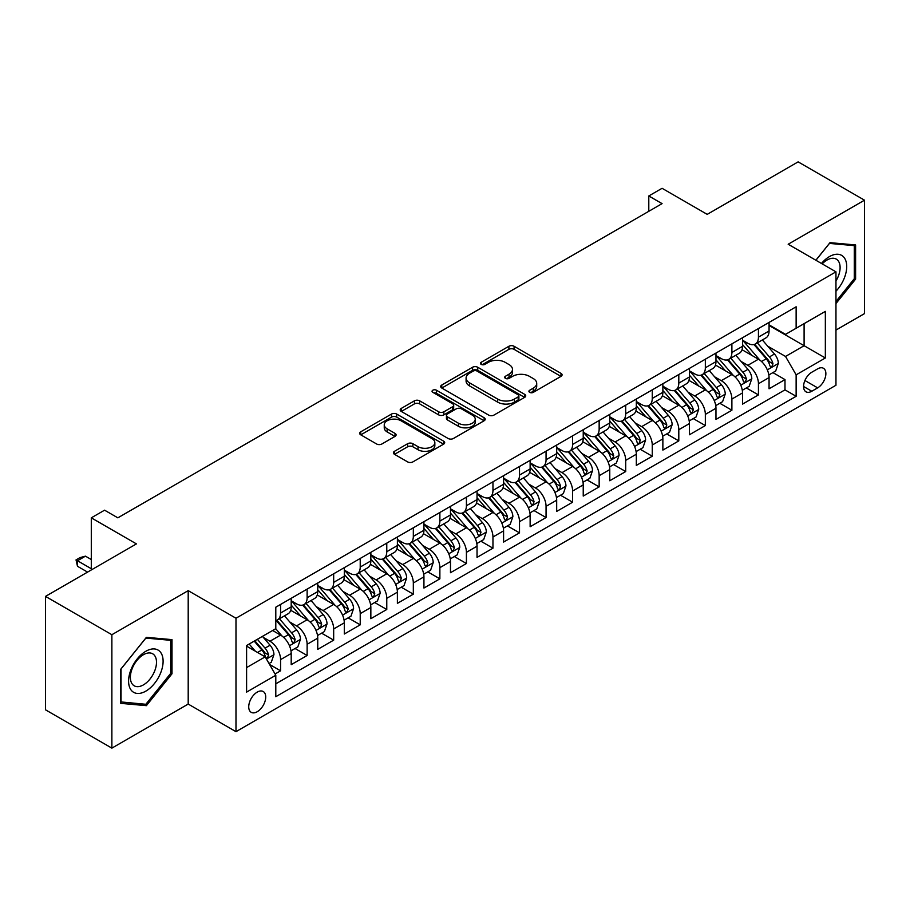 <?xml version="1.0" encoding="UTF-8"?>
<svg xmlns="http://www.w3.org/2000/svg" width="910" height="910" viewBox="0 0 910 910"><rect width="100%" height="100%" fill="white"/><g stroke="black" fill="none" stroke-linecap="round" stroke-linejoin="round"><path stroke-width="1.36" d="M529.677 392.358A2.582 1.49 0 0 0 533.317 392.358L561.004 376.365A3.686 2.127 0 0 0 562.084 374.863A3.686 2.127 0 0 0 561.004 373.362L514.104 346.278A3.686 2.127 0 0 0 508.895 346.278L481.208 362.271A2.582 1.49 0 0 0 480.446 363.317A2.582 1.49 0 0 0 481.208 364.375A2.582 1.49 0 0 0 484.848 364.375L488.431 362.305A11.796 6.814 0 0 1 505.118 362.305L509.02 364.557A11.796 6.814 0 0 1 512.478 369.369A11.796 6.814 0 0 1 509.02 374.192L505.437 376.262A2.582 1.49 0 0 0 504.686 377.309A2.582 1.49 0 0 0 505.437 378.367A2.582 1.49 0 0 0 509.088 378.367L512.671 376.296A11.796 6.814 0 0 1 529.347 376.296L533.26 378.549A11.796 6.814 0 0 1 536.707 383.372A11.796 6.814 0 0 1 533.26 388.183L529.677 390.253A2.582 1.49 0 0 0 528.915 391.3A2.582 1.49 0 0 0 529.677 392.358L529.677 390.253M257.223 711.734A12.012 6.939 120 0 0 265.072 701.144A12.012 6.939 120 0 0 263.229 691.52A12.012 6.939 120 0 0 257.223 692.112A12.012 6.939 120 0 0 249.374 702.702A12.012 6.939 120 0 0 251.217 712.325A12.012 6.939 120 0 0 257.223 711.734M394.496 451.292A3.686 2.127 0 0 0 393.416 452.793A3.686 2.127 0 0 0 394.496 454.306L407.657 461.905A3.686 2.127 0 0 0 412.867 461.905L443.614 444.148A3.686 2.127 0 0 0 444.694 442.647A3.686 2.127 0 0 0 443.614 441.134L396.714 414.061A3.686 2.127 0 0 0 391.493 414.061L360.747 431.806A3.686 2.127 0 0 0 359.666 433.319A3.686 2.127 0 0 0 360.747 434.821L376.649 444A3.686 2.127 0 0 0 381.859 444L395.02 436.402A3.686 2.127 0 0 0 396.1 434.889A3.686 2.127 0 0 0 395.02 433.387L387.137 428.837A9.862 5.688 0 0 1 384.248 424.811A9.862 5.688 0 0 1 390.333 419.555A9.862 5.688 0 0 1 401.071 420.795L431.954 438.62A9.862 5.688 0 0 1 434.843 442.647A9.862 5.688 0 0 1 428.758 447.902A9.862 5.688 0 0 1 418.009 446.662L412.867 443.693A3.686 2.127 0 0 0 407.657 443.693L394.496 451.292L394.496 454.306M835.96 330.08L864.5 313.609L864.5 200.189L798.127 161.866L707.207 214.362L662.07 188.302L648.796 195.969L662.07 203.635L117.845 517.836L104.57 510.18L91.296 517.836L91.296 569.956M111.873 634.714L111.873 748.134L188.199 704.067L188.199 590.647L111.873 634.714L45.5 596.391L136.432 543.896L91.296 517.836M188.199 590.647L235.986 618.231L835.96 271.84L835.96 385.26L235.986 731.663L235.986 618.231M864.5 200.189L788.174 244.244L835.96 271.84M488.693 415.108A3.686 2.127 0 0 0 493.914 415.108L524.66 397.363A3.686 2.127 0 0 0 525.741 395.85A3.686 2.127 0 0 0 524.66 394.349L477.75 367.265A3.686 2.127 0 0 0 472.54 367.265L441.794 385.021A3.686 2.127 0 0 0 440.713 386.522A3.686 2.127 0 0 0 441.794 388.035L488.693 415.108M433.831 392.915A2.582 1.49 0 0 1 436.447 393.279L436.447 390.208L484.131 417.747A3.686 2.127 0 0 1 485.212 419.248A3.686 2.127 0 0 1 484.131 420.75L453.385 438.506A3.686 2.127 0 0 1 448.175 438.506L401.276 411.422L401.276 408.419A3.686 2.127 0 0 0 400.195 409.921A3.686 2.127 0 0 0 401.276 411.422M401.276 408.419L414.425 400.821A3.686 2.127 0 0 1 419.647 400.821L438.665 411.798A3.686 2.127 0 0 0 443.875 411.798L452.611 406.759A3.686 2.127 0 0 0 453.68 405.257A3.686 2.127 0 0 0 452.611 403.756L432.796 392.312A2.582 1.49 0 0 1 432.045 391.266A2.582 1.49 0 0 1 433.638 389.889A2.582 1.49 0 0 1 436.447 390.208M111.873 748.134L45.5 709.811L45.5 596.391M275.07 673.991L280.576 670.807L269.565 664.448M263.297 637.375L269.963 641.231A15.015 8.668 60 0 1 280.576 659.613L291.2 653.494L291.2 664.675L307.125 655.484L295.045 648.511M289.846 622.053L296.512 625.898A15.015 8.668 60 0 1 307.125 644.291L317.749 638.16L317.749 649.353L333.674 640.151L321.594 633.178M316.396 606.72L323.061 610.576A15.015 8.668 60 0 1 333.674 628.969L344.298 622.838L344.298 634.02L360.224 624.829L348.143 617.856M342.945 591.398L349.611 595.242A15.015 8.668 60 0 1 360.224 613.636L370.848 607.505L370.848 618.698L386.773 609.495L374.692 602.522M369.483 576.064L376.149 579.92A15.015 8.668 60 0 1 386.773 598.314L397.386 592.183L397.386 603.364L413.322 594.173L401.242 587.2M396.032 560.742L402.698 564.587A15.015 8.668 60 0 1 413.322 582.98L423.935 576.849L423.935 588.042L439.871 578.84L427.791 571.867M422.581 545.42L429.247 549.265A15.015 8.668 60 0 1 439.871 567.658L450.484 561.527L450.484 572.708L466.421 563.517L454.34 556.545M449.13 530.086L455.796 533.931A15.015 8.668 60 0 1 466.421 552.324L477.033 546.193L477.033 557.386L492.958 548.195L480.889 541.211M475.68 514.764L482.346 518.609A15.015 8.668 60 0 1 492.958 537.002L503.583 530.871L503.583 542.064L519.508 532.862L507.427 525.889M502.229 499.431L508.895 503.275A15.015 8.668 60 0 1 519.508 521.669L530.132 515.538L530.132 526.731L546.057 517.54L533.977 510.567M528.778 484.109L535.444 487.953A15.015 8.668 60 0 1 546.057 506.347L556.681 500.216L556.681 511.409L572.606 502.206L560.526 495.233M555.327 468.775L561.993 472.631A15.015 8.668 60 0 1 572.606 491.025L583.23 484.893L583.23 496.075L599.155 486.884L587.075 479.911M581.865 453.453L588.531 457.298A15.015 8.668 60 0 1 599.155 475.691L609.768 469.56L609.768 480.753L625.705 471.551L613.624 464.578M608.415 438.12L615.08 441.976A15.015 8.668 60 0 1 625.705 460.369L636.317 454.238L636.317 465.42L652.254 456.228L640.174 449.256M634.964 422.797L641.63 426.642A15.015 8.668 60 0 1 652.254 445.036L662.867 438.904L662.867 450.097L678.803 440.895L666.723 433.922M661.513 407.464L668.179 411.32A15.015 8.668 60 0 1 678.803 429.713L689.416 423.582L689.416 434.764L705.341 425.573L693.272 418.6M688.062 392.142L694.728 395.986A15.015 8.668 60 0 1 705.341 414.38L715.965 408.249L715.965 419.442L731.89 410.239L719.81 403.266M714.612 376.82L721.277 380.664A15.015 8.668 60 0 1 731.89 399.058L742.514 392.927L742.514 404.12L758.439 394.917L758.439 383.724A15.015 8.668 -120 0 0 747.827 365.331L741.161 361.486M746.359 387.944L758.439 394.917M291.2 653.494A15.015 8.668 -120 0 0 280.576 635.1L272.613 630.493M317.749 638.16A15.015 8.668 -120 0 0 307.125 619.767L290.711 610.291M344.298 622.838A15.015 8.668 -120 0 0 333.674 604.445L317.26 594.958M370.848 607.505A15.015 8.668 -120 0 0 360.224 589.111L343.809 579.636M397.386 592.183A15.015 8.668 -120 0 0 386.773 573.789L370.359 564.302M423.935 576.849A15.015 8.668 -120 0 0 413.322 558.456L396.897 548.98M450.484 561.527A15.015 8.668 -120 0 0 439.871 543.134L423.446 533.658M477.033 546.193A15.015 8.668 -120 0 0 466.421 527.8L449.995 518.325M503.583 530.871A15.015 8.668 -120 0 0 492.958 512.478L476.544 503.002M530.132 515.538A15.015 8.668 -120 0 0 519.508 497.156L503.093 487.669M556.681 500.216A15.015 8.668 -120 0 0 546.057 481.822L529.643 472.347M583.23 484.893A15.015 8.668 -120 0 0 572.606 466.5L556.192 457.013M609.768 469.56A15.015 8.668 -120 0 0 599.155 451.167L582.741 441.691M636.317 454.238A15.015 8.668 -120 0 0 625.705 435.845L609.279 426.358M662.867 438.904A15.015 8.668 -120 0 0 652.254 420.511L635.828 411.036M689.416 423.582A15.015 8.668 -120 0 0 678.803 405.189L662.378 395.713M715.965 408.249A15.015 8.668 -120 0 0 705.341 389.855L688.927 380.38M742.514 392.927A15.015 8.668 -120 0 0 731.89 374.533L715.476 365.058M817.646 368.857L811.8 372.236A11.637 6.723 120 0 0 804.201 382.484A11.637 6.723 120 0 0 805.987 391.812A11.637 6.723 120 0 0 811.8 391.243L817.646 387.865A11.637 6.723 120 0 0 825.245 377.616A11.637 6.723 120 0 0 823.459 368.288A11.637 6.723 120 0 0 817.646 368.857M246.599 667.587L265.185 656.861L275.798 675.254L275.798 696.707L796.136 396.294L796.136 374.84L785.523 356.447L767.71 346.164M275.798 675.254L246.599 692.112L246.599 645.52L275.798 628.662L275.798 607.197L796.136 306.784L796.136 328.248L825.347 311.379L825.347 357.983L796.136 374.84M291.2 600.759L296.512 603.831A15.015 8.668 60 0 0 304.02 604.57L314.632 598.439A15.015 8.668 -120 0 0 317.749 591.568L317.749 582.98M317.749 585.437L323.061 588.497A15.015 8.668 60 0 0 330.569 589.248L341.182 583.117A15.015 8.668 -120 0 0 344.298 576.235L344.298 567.658M344.298 570.104L349.611 573.175A15.015 8.668 60 0 0 357.118 573.914L367.731 567.783A15.015 8.668 -120 0 0 370.848 560.913L370.848 552.324M370.848 554.782L376.149 557.841A15.015 8.668 60 0 0 383.667 558.592L394.28 552.461A15.015 8.668 -120 0 0 397.386 545.579L397.386 537.002M397.386 539.448L402.698 542.519A15.015 8.668 60 0 0 410.205 543.259L420.829 537.127A15.015 8.668 -120 0 0 423.935 530.257L423.935 521.669M423.935 524.126L429.247 527.186A15.015 8.668 60 0 0 436.754 527.937L447.379 521.805A15.015 8.668 -120 0 0 450.484 514.923L450.484 506.347M450.484 508.804L455.796 511.864A15.015 8.668 60 0 0 463.304 512.603L473.928 506.472A15.015 8.668 -120 0 0 477.033 499.601L477.033 491.013M477.033 493.47L482.346 496.541A15.015 8.668 60 0 0 489.853 497.281L500.477 491.15A15.015 8.668 -120 0 0 503.583 484.279L503.583 475.691M503.583 478.148L508.895 481.208A15.015 8.668 60 0 0 516.402 481.959L527.015 475.828A15.015 8.668 -120 0 0 530.132 468.946L530.132 460.369M530.132 462.815L535.444 465.886A15.015 8.668 60 0 0 542.952 466.625L553.564 460.494A15.015 8.668 -120 0 0 556.681 453.624L556.681 445.036M556.681 447.492L561.993 450.552A15.015 8.668 60 0 0 569.501 451.303L580.114 445.172A15.015 8.668 -120 0 0 583.23 438.29L583.23 429.713M583.23 432.159L588.531 435.23A15.015 8.668 60 0 0 596.039 435.97L606.663 429.838A15.015 8.668 -120 0 0 609.768 422.968L609.768 414.38M609.768 416.837L615.08 419.897A15.015 8.668 60 0 0 622.588 420.647L633.212 414.516A15.015 8.668 -120 0 0 636.317 407.635L636.317 399.058M636.317 401.503L641.63 404.575A15.015 8.668 60 0 0 649.137 405.314L659.761 399.183A15.015 8.668 -120 0 0 662.867 392.312L662.867 383.724M662.867 386.181L668.179 389.241A15.015 8.668 60 0 0 675.686 389.992L686.311 383.861A15.015 8.668 -120 0 0 689.416 376.979L689.416 368.402M689.416 370.848L694.728 373.919A15.015 8.668 60 0 0 702.236 374.658L712.86 368.527A15.015 8.668 -120 0 0 715.965 361.657L715.965 353.069M715.965 355.526L721.277 358.597A15.015 8.668 60 0 0 728.785 359.336L739.398 353.205A15.015 8.668 -120 0 0 742.514 346.335L742.514 337.747M275.798 683.831L784.989 389.855L784.989 379.595L769.064 388.786L769.064 377.593A15.015 8.668 -120 0 0 758.439 359.2L742.025 349.724M742.514 340.203L747.827 343.263A15.015 8.668 -120 0 0 755.334 344.003A15.015 8.668 -120 0 0 758.439 337.132L758.439 328.544M755.334 344.003L765.947 337.872A15.015 8.668 -120 0 0 769.064 331.001L769.064 322.424M280.576 604.445L280.576 613.021A15.015 8.668 60 0 1 277.47 619.903A15.015 8.668 60 0 1 275.798 620.506M277.47 619.903L288.095 613.772A15.015 8.668 -120 0 0 291.2 606.89L291.2 598.314M307.125 589.111L307.125 597.699A15.015 8.668 60 0 1 304.02 604.57M333.674 573.789L333.674 582.366A15.015 8.668 60 0 1 330.569 589.248M360.224 558.456L360.224 567.044A15.015 8.668 60 0 1 357.118 573.914M386.773 543.134L386.773 551.71A15.015 8.668 60 0 1 383.667 558.592M413.322 527.8L413.322 536.388A15.015 8.668 60 0 1 410.205 543.259M439.871 512.478L439.871 521.055A15.015 8.668 60 0 1 436.754 527.937M466.421 497.144L466.421 505.733A15.015 8.668 60 0 1 463.304 512.603M492.958 481.822L492.958 490.41A15.015 8.668 60 0 1 489.853 497.281M519.508 466.5L519.508 475.077A15.015 8.668 60 0 1 516.402 481.959M546.057 451.167L546.057 459.755A15.015 8.668 60 0 1 542.952 466.625M572.606 435.845L572.606 444.421A15.015 8.668 60 0 1 569.501 451.303M599.155 420.511L599.155 429.099A15.015 8.668 60 0 1 596.039 435.97M625.705 405.189L625.705 413.766A15.015 8.668 60 0 1 622.588 420.647M652.254 389.855L652.254 398.443A15.015 8.668 60 0 1 649.137 405.314M678.803 374.533L678.803 383.11A15.015 8.668 60 0 1 675.686 389.992M705.341 359.2L705.341 367.788A15.015 8.668 60 0 1 702.236 374.658M731.89 343.878L731.89 352.466A15.015 8.668 60 0 1 728.785 359.336M731.89 399.058L731.89 410.239M705.341 414.38L705.341 425.573M678.803 429.713L678.803 440.895M652.254 445.036L652.254 456.228M625.705 460.369L625.705 471.551M599.155 475.691L599.155 486.884M572.606 491.025L572.606 502.206M546.057 506.347L546.057 517.54M519.508 521.669L519.508 532.862M492.958 537.002L492.958 548.195M466.421 552.324L466.421 563.517M439.871 567.658L439.871 578.84M413.322 582.98L413.322 594.173M386.773 598.314L386.773 609.495M360.224 613.636L360.224 624.829M333.674 628.969L333.674 640.151M307.125 644.291L307.125 655.484M280.576 659.613L280.576 670.807M265.185 656.861L246.599 646.134M785.523 356.447L804.099 345.72L804.099 323.641L825.347 311.379M769.064 325.484L825.347 357.983M769.064 324.87L785.523 334.379L796.136 328.248M188.199 704.067L235.986 731.663M648.796 195.969L648.796 211.291M772.909 372.611L784.989 379.595M784.989 389.855L796.136 396.294M835.96 303.553L855.605 279.108L855.605 244.949L829.988 242.663L815.861 260.237M120.768 703.362L146.385 705.659L172.001 673.787L172.001 639.628L146.385 637.341L120.768 669.214L120.768 703.362M854.274 278.346L855.605 279.108M170.67 673.025L172.001 673.787M143.678 704.09L146.385 705.659M530.701 392.722L533.26 391.243A11.796 6.814 0 0 0 536.707 386.432L536.707 383.372M512.478 369.369L512.478 372.44A11.796 6.814 0 0 1 509.02 377.252L506.472 378.731M560.958 376.399L514.104 349.349A3.686 2.127 0 0 0 508.895 349.349L482.232 364.739M524.604 397.386L477.75 370.336A3.686 2.127 0 0 0 472.54 370.336L441.839 388.058M518.143 396.908A2.582 1.49 0 0 0 518.893 395.85A2.582 1.49 0 0 0 518.143 394.803L476.965 371.03A2.582 1.49 0 0 0 473.325 371.03L469.549 373.214A11.796 6.814 0 0 0 466.091 378.025A11.796 6.814 0 0 0 469.549 382.837L497.69 399.092A11.796 6.814 0 0 0 514.366 399.092L518.143 396.908L518.143 399.968A2.582 1.49 0 0 0 518.893 398.921L518.893 395.85M466.091 378.025L466.091 381.085A11.796 6.814 0 0 0 469.549 385.908L469.549 382.837M518.143 399.968L514.366 402.152A11.796 6.814 0 0 1 497.69 402.152L469.549 385.908M401.321 411.457L414.425 403.881L414.425 400.821M453.68 405.257L453.68 408.317A3.686 2.127 0 0 1 452.611 409.83L443.875 414.869A3.686 2.127 0 0 1 438.665 414.869L419.647 403.881A3.686 2.127 0 0 0 414.425 403.881M436.447 393.279L484.086 420.784M458.401 423.195A9.862 5.688 0 0 0 469.15 424.435A9.862 5.688 0 0 0 475.236 419.169A9.862 5.688 0 0 0 472.347 415.153L461.461 408.863A3.686 2.127 0 0 0 456.251 408.863L447.527 413.902A3.686 2.127 0 0 0 446.446 415.415A3.686 2.127 0 0 0 447.527 416.916L458.401 423.195L458.401 426.267A9.862 5.688 0 0 0 469.15 427.495A9.862 5.688 0 0 0 475.236 422.24L475.236 419.169M446.446 415.415L446.446 418.475A3.686 2.127 0 0 0 447.527 419.976L447.527 416.916M458.401 426.267L447.527 419.976M434.843 442.647L434.843 445.707A9.862 5.688 0 0 1 428.758 450.962A9.862 5.688 0 0 1 418.009 449.733L412.867 446.764A3.686 2.127 0 0 0 407.657 446.764L394.542 454.329M384.248 424.811L384.248 427.882A9.862 5.688 0 0 0 387.137 431.909L387.137 428.837M394.963 436.425L387.137 431.909M443.568 444.171L396.714 417.121A3.686 2.127 0 0 0 391.493 417.121L360.804 434.843M768.836 374.965L775.695 371.007L778.346 363.34A9.953 5.744 -120 0 0 774.478 354.001L762.353 339.953M759.918 360.178L745.529 343.525A28.722 16.585 -120 0 0 742.514 340.363M752.024 355.503L743.982 346.187A23.842 13.764 -120 0 0 742.514 344.583M753.981 344.549L766.243 358.756A9.953 5.744 60 0 1 769.792 365.604L770.52 366.787L771.862 366.593L772.977 363.772A9.953 5.744 -120 0 0 769.428 356.913L757.302 342.865M754.697 344.321L767.881 359.575A5.073 2.923 60 0 1 769.155 361.566L772.977 363.772M835.96 291.211A24.399 14.094 120 0 0 846.391 262.91A24.399 14.094 120 0 0 829.454 256.586A24.399 14.094 120 0 0 821.468 263.468M835.96 280.985A18.473 10.67 120 0 0 836.279 259.111A18.473 10.67 120 0 0 827.042 260.032A18.473 10.67 120 0 0 822.196 263.9M815.917 260.26L829.454 243.414L854.274 245.632L854.274 278.733L835.96 301.517M852.636 244.688L854.274 245.632M160.797 672.524A24.399 14.094 120 0 0 154.484 648.955A24.399 14.094 120 0 0 130.903 669.851A24.399 14.094 120 0 0 137.228 693.431A24.399 14.094 120 0 0 160.797 672.524M154.745 670.807A18.473 10.67 120 0 0 152.664 653.789A18.473 10.67 120 0 0 132.121 668.782A18.473 10.67 120 0 0 134.191 685.799A18.473 10.67 120 0 0 154.745 670.807M121.03 702.065L121.03 668.975L145.85 638.092L170.67 640.31L170.67 673.411L145.85 704.283L120.768 701.917M169.032 639.366L170.67 640.31M742.287 390.299L749.146 386.329L751.808 378.674A9.953 5.744 -120 0 0 747.929 369.323L735.803 355.287M733.369 375.5L718.98 358.847A28.722 16.585 -120 0 0 715.965 355.685M725.475 370.825L717.433 361.509A23.842 13.764 -120 0 0 715.965 359.916M727.431 359.871L739.705 374.078A9.953 5.744 60 0 1 743.242 380.937L743.97 382.109L745.313 381.927L746.428 379.095A9.953 5.744 -120 0 0 742.89 372.236L730.753 358.199M728.148 359.643L741.332 374.909A5.073 2.923 60 0 1 742.617 376.888L746.428 379.095M715.738 405.621L722.597 401.663L725.259 393.996A9.953 5.744 -120 0 0 721.38 384.657L709.254 370.609M706.82 390.834L692.43 374.181A28.722 16.585 -120 0 0 689.416 371.018M698.937 386.159L690.883 376.842A23.842 13.764 -120 0 0 689.416 375.238M700.882 375.204L713.156 389.412A9.953 5.744 60 0 1 716.693 396.26L717.421 397.442L718.764 397.249L719.89 394.417A9.953 5.744 -120 0 0 716.341 387.569L704.203 373.521M701.599 374.965L714.782 390.231A5.073 2.923 60 0 1 716.068 392.221L719.89 394.417M689.188 420.955L696.059 416.985L698.709 409.329A9.953 5.744 -120 0 0 694.831 399.979L682.705 385.942M680.27 406.156L665.892 389.503A28.722 16.585 -120 0 0 662.867 386.34M672.388 401.481L664.334 392.164A23.842 13.764 -120 0 0 662.867 390.572M674.333 390.526L686.606 404.734A9.953 5.744 60 0 1 690.155 411.593L690.872 412.765L692.214 412.583L693.34 409.75A9.953 5.744 -120 0 0 689.791 402.891L677.654 388.854M675.061 390.299L688.244 405.564A5.073 2.923 60 0 1 689.518 407.543L693.34 409.75M662.651 436.277L669.51 432.318L672.16 424.651A9.953 5.744 -120 0 0 668.281 415.313L656.155 401.264M653.721 421.489L639.343 404.825A28.722 16.585 -120 0 0 636.317 401.674M645.838 416.814L637.785 407.498A23.842 13.764 -120 0 0 636.317 405.894M647.784 405.86L660.057 420.056A9.953 5.744 60 0 1 663.606 426.915L664.323 428.098L665.676 427.905L666.791 425.072A9.953 5.744 -120 0 0 663.242 418.225L651.116 404.176M648.511 405.621L661.695 420.886A5.073 2.923 60 0 1 662.969 422.866L666.791 425.072M636.101 451.599L642.961 447.64L645.611 439.974A9.953 5.744 -120 0 0 641.743 430.635L629.606 416.598M627.183 436.811L612.794 420.158A28.722 16.585 -120 0 0 609.768 416.996M619.289 432.136L611.247 422.82A23.842 13.764 -120 0 0 609.768 421.216M621.234 421.182L633.508 435.389A9.953 5.744 60 0 1 637.057 442.237L637.773 443.42L639.127 443.238L640.242 440.406A9.953 5.744 -120 0 0 636.693 433.547L624.567 419.51M621.962 420.955L635.146 436.22A5.073 2.923 60 0 1 636.42 438.199L640.242 440.406M609.552 466.932L616.411 462.974L619.062 455.307A9.953 5.744 -120 0 0 615.194 445.968L603.057 431.92M600.634 452.134L586.245 435.48A28.722 16.585 -120 0 0 583.23 432.33M592.74 447.47L584.698 438.154A23.842 13.764 -120 0 0 583.23 436.55M594.696 436.516L606.959 450.712A9.953 5.744 60 0 1 610.508 457.571L611.236 458.754L612.578 458.56L613.693 455.728A9.953 5.744 -120 0 0 610.144 448.88L598.018 434.832M595.413 436.277L608.597 451.542A5.073 2.923 60 0 1 609.871 453.521L613.693 455.728M583.003 482.254L589.862 478.296L592.512 470.629A9.953 5.744 -120 0 0 588.645 461.29L576.508 447.254M574.085 467.467L559.696 450.814A28.722 16.585 -120 0 0 556.681 447.652M566.191 462.792L558.149 453.476A23.842 13.764 -120 0 0 556.681 451.872M568.147 451.838L580.409 466.045A9.953 5.744 60 0 1 583.958 472.893L584.686 474.076L586.029 473.882L587.143 471.061A9.953 5.744 -120 0 0 583.594 464.202L571.469 450.166M568.864 451.61L582.047 466.864A5.073 2.923 60 0 1 583.321 468.855L587.143 471.061M556.454 497.588L563.313 493.629L565.963 485.963A9.953 5.744 -120 0 0 562.096 476.624L549.97 462.576M547.536 482.789L533.146 466.136A28.722 16.585 -120 0 0 530.132 462.985M539.641 478.125L531.599 468.809A23.842 13.764 -120 0 0 530.132 467.205M541.598 467.171L553.86 481.367A9.953 5.744 60 0 1 557.409 488.226L558.137 489.398L559.479 489.216L560.594 486.384A9.953 5.744 -120 0 0 557.045 479.536L544.919 465.488M542.314 466.932L555.498 482.198A5.073 2.923 60 0 1 556.772 484.177L560.594 486.384M529.904 512.91L536.764 508.952L539.425 501.285A9.953 5.744 -120 0 0 535.546 491.946L523.421 477.898M520.986 498.123L506.597 481.47A28.722 16.585 -120 0 0 503.583 478.307M513.092 493.447L505.05 484.131A23.842 13.764 -120 0 0 503.583 482.527M515.049 482.493L527.322 496.701A9.953 5.744 60 0 1 530.86 503.548L531.588 504.732L532.93 504.538L534.045 501.717A9.953 5.744 -120 0 0 530.507 494.858L518.37 480.81M515.765 482.266L528.949 497.52A5.073 2.923 60 0 1 530.234 499.51L534.045 501.717M503.355 528.244L510.214 524.285L512.876 516.618A9.953 5.744 -120 0 0 508.997 507.268L496.871 493.231M494.437 513.445L480.059 496.792A28.722 16.585 -120 0 0 477.033 493.641M486.554 508.77L478.501 499.453A23.842 13.764 -120 0 0 477.033 497.861M488.499 497.815L500.773 512.023A9.953 5.744 60 0 1 504.311 518.882L505.039 520.054L506.381 519.872L507.507 517.039A9.953 5.744 -120 0 0 503.958 510.18L491.821 496.143M489.227 497.588L502.4 512.853A5.073 2.923 60 0 1 503.685 514.832L507.507 517.039M476.806 543.566L483.676 539.607L486.327 531.94A9.953 5.744 -120 0 0 482.448 522.602L470.322 508.553M467.888 528.778L453.51 512.125A28.722 16.585 -120 0 0 450.484 508.963M460.005 524.103L451.951 514.787A23.842 13.764 -120 0 0 450.484 513.183M461.95 513.149L474.224 527.356A9.953 5.744 60 0 1 477.773 534.204L478.489 535.387L479.832 535.194L480.958 532.361A9.953 5.744 -120 0 0 477.409 525.514L465.272 511.465M462.678 512.91L475.862 528.175A5.073 2.923 60 0 1 477.136 530.166L480.958 532.361M450.268 558.899L457.127 554.929L459.777 547.274A9.953 5.744 -120 0 0 455.899 537.924L443.773 523.887M441.339 544.1L426.961 527.447A28.722 16.585 -120 0 0 423.935 524.285M433.456 539.425L425.402 530.109A23.842 13.764 -120 0 0 423.935 528.517M435.401 528.471L447.674 542.678A9.953 5.744 60 0 1 451.224 549.538L451.94 550.709L453.294 550.527L454.409 547.695A9.953 5.744 -120 0 0 450.86 540.836L438.734 526.799M436.129 528.244L449.312 543.509A5.073 2.923 60 0 1 450.587 545.488L454.409 547.695M423.719 574.221L430.578 570.263L433.228 562.596A9.953 5.744 -120 0 0 429.361 553.257L417.224 539.209M414.801 559.434L400.411 542.769A28.722 16.585 -120 0 0 397.386 539.619M406.906 554.759L398.864 545.443A23.842 13.764 -120 0 0 397.386 543.839M408.852 543.805L421.125 558.012A9.953 5.744 60 0 1 424.674 564.86L425.391 566.043L426.745 565.849L427.859 563.017A9.953 5.744 -120 0 0 424.31 556.169L412.185 542.121M409.58 543.566L422.763 558.831A5.073 2.923 60 0 1 424.037 560.81L427.859 563.017M397.17 589.543L404.029 585.585L406.679 577.93A9.953 5.744 -120 0 0 402.811 568.579L390.674 554.543M388.251 574.756L373.862 558.103A28.722 16.585 -120 0 0 370.848 554.941M380.357 570.081L372.315 560.765A23.842 13.764 -120 0 0 370.848 559.161M382.314 559.127L394.576 573.334A9.953 5.744 60 0 1 398.125 580.193L398.853 581.365L400.195 581.183L401.31 578.351A9.953 5.744 -120 0 0 397.761 571.491L385.635 557.455M383.03 558.899L396.214 574.164A5.073 2.923 60 0 1 397.488 576.144L401.31 578.351M370.62 604.877L377.479 600.918L380.13 593.252A9.953 5.744 -120 0 0 376.262 583.913L364.125 569.865M361.702 590.089L347.313 573.425A28.722 16.585 -120 0 0 344.298 570.274M353.808 585.414L345.766 576.098A23.842 13.764 -120 0 0 344.298 574.494M355.764 574.46L368.027 588.656A9.953 5.744 60 0 1 371.576 595.515L372.304 596.698L373.646 596.505L374.761 593.673A9.953 5.744 -120 0 0 371.212 586.825L359.086 572.777M356.481 574.221L369.665 589.487A5.073 2.923 60 0 1 370.939 591.466L374.761 593.673M344.071 620.199L350.93 616.241L353.58 608.574A9.953 5.744 -120 0 0 349.713 599.235L337.587 585.198M335.153 605.412L320.764 588.759A28.722 16.585 -120 0 0 317.749 585.596M327.259 600.736L319.217 591.42A23.842 13.764 -120 0 0 317.749 589.816M329.215 589.782L341.477 603.99A9.953 5.744 60 0 1 345.026 610.837L345.754 612.02L347.097 611.827L348.212 609.006A9.953 5.744 -120 0 0 344.662 602.147L332.537 588.11M329.932 589.555L343.115 604.82A5.073 2.923 60 0 1 344.389 606.799L348.212 609.006M317.522 635.533L324.381 631.574L327.043 623.907A9.953 5.744 -120 0 0 323.164 614.568L311.038 600.52M308.604 620.734L294.214 604.081A28.722 16.585 -120 0 0 291.2 600.93M300.709 616.07L292.667 606.754A23.842 13.764 -120 0 0 291.2 605.15M302.666 605.116L314.94 619.312A9.953 5.744 60 0 1 318.477 626.171L319.205 627.354L320.548 627.161L321.662 624.328A9.953 5.744 -120 0 0 318.125 617.481L305.988 603.432M303.383 604.877L316.566 620.142A5.073 2.923 60 0 1 317.852 622.121L321.662 624.328M290.973 650.855L297.832 646.896L300.493 639.23A9.953 5.744 -120 0 0 296.614 629.891L284.489 615.842M282.055 636.067L275.707 628.708M274.172 631.392L273.137 630.198M276.117 620.438L288.39 634.645A9.953 5.744 60 0 1 291.928 641.493L292.656 642.676L293.998 642.483L295.124 639.662A9.953 5.744 -120 0 0 291.575 632.803L279.438 618.755M276.845 620.211L290.017 635.464A5.073 2.923 60 0 1 291.302 637.455L295.124 639.662M269.03 663.527L271.294 662.23L273.944 654.563A9.953 5.744 -120 0 0 270.065 645.224L262.433 636.374M255.3 651.151L249.158 644.041M247.622 646.714L246.599 645.543M254.197 641.129L261.841 649.967A9.953 5.744 60 0 1 265.39 656.827L266.107 657.998L267.449 657.816L268.575 654.984A9.953 5.744 -120 0 0 265.026 648.136L257.382 639.286M254.811 640.777L263.479 650.798A5.073 2.923 60 0 1 264.753 652.777L268.575 654.984M91.296 559.536L85.449 556.158L77.487 560.753L91.296 568.727M77.487 566.282L76.031 559.912L77.487 560.753L77.487 566.282L87.576 572.106M76.031 559.912L80.012 557.614L85.449 556.158M269.963 641.231L280.576 635.1M296.512 625.898L307.125 619.767M323.061 610.576L333.674 604.445M349.611 595.242L360.224 589.111M376.149 579.92L386.773 573.789M402.698 564.587L413.322 558.456M429.247 549.265L439.871 543.134M455.796 533.931L466.421 527.8M482.346 518.609L492.958 512.478M508.895 503.275L519.508 497.156M535.444 487.953L546.057 481.822M561.993 472.631L572.606 466.5M588.531 457.298L599.155 451.167M615.08 441.976L625.705 435.845M641.63 426.642L652.254 420.511M668.179 411.32L678.803 405.189M694.728 395.986L705.341 389.855M721.277 380.664L731.89 374.533M747.827 365.331L758.439 359.2M758.439 337.132L769.064 331.001M280.576 613.021L291.2 606.89M307.125 597.699L317.749 591.568M333.674 582.366L344.298 576.235M360.224 567.044L370.848 560.913M386.773 551.71L397.386 545.579M413.322 536.388L423.935 530.257M439.871 521.055L450.484 514.923M466.421 505.733L477.033 499.601M492.958 490.41L503.583 484.279M519.508 475.077L530.132 468.946M546.057 459.755L556.681 453.624M572.606 444.421L583.23 438.29M599.155 429.099L609.768 422.968M625.705 413.766L636.317 407.635M652.254 398.443L662.867 392.312M678.803 383.11L689.416 376.979M705.341 367.788L715.965 361.657M731.89 352.466L742.514 346.335M758.439 383.724L769.064 377.593M804.918 380.516L817.646 387.865M803.576 386.488L811.8 391.243M533.26 391.243L533.26 388.183M505.437 378.367L505.437 376.262M509.02 377.252L509.02 374.192M481.208 364.375L481.208 362.271M508.895 349.349L508.895 346.278M514.104 349.349L514.104 346.278M561.004 376.365L561.004 373.362M441.794 388.035L441.794 385.021M472.54 370.336L472.54 367.265M477.75 370.336L477.75 367.265M524.66 397.363L524.66 394.349M497.69 402.152L497.69 399.092M514.366 402.152L514.366 399.092M419.647 403.881L419.647 400.821M438.665 414.869L438.665 411.798M443.875 414.869L443.875 411.798M452.611 409.83L452.611 406.759M484.131 420.75L484.131 417.747M407.657 446.764L407.657 443.693M412.867 446.764L412.867 443.693M418.009 449.733L418.009 446.662M395.02 436.402L395.02 433.387M360.747 434.821L360.747 431.806M391.493 417.121L391.493 414.061M396.714 417.121L396.714 414.061M443.614 444.148L443.614 441.134M767.323 369.87L778.289 363.534M745.529 343.525L746.894 342.729M769.428 356.913L774.478 354.001M761.499 361.498L766.243 358.756M740.774 385.192L751.74 378.867M718.98 358.847L720.356 358.062M742.89 372.236L747.929 369.323M734.95 376.82L739.705 374.078M714.225 400.525L725.19 394.189M692.43 374.181L693.807 373.384M716.341 387.569L721.38 384.657M708.401 392.142L713.156 389.412M687.676 415.847L698.641 409.511M665.892 389.503L667.258 388.718M689.791 402.891L694.831 399.979M681.863 407.475L686.606 404.734M661.126 431.181L672.092 424.845M639.343 404.825L640.708 404.04M663.242 418.225L668.281 415.313M655.314 422.797L660.057 420.056M634.577 446.503L645.543 440.167M612.794 420.158L614.159 419.362M636.693 433.547L641.743 430.635M628.764 438.131L633.508 435.389M608.028 461.825L619.005 455.5M586.245 435.48L587.61 434.696M610.144 448.88L615.194 445.968M602.215 453.453L606.959 450.712M581.49 477.159L592.456 470.823M559.696 450.814L561.06 450.018M583.594 464.202L588.645 461.29M575.666 468.786L580.409 466.045M554.941 492.481L565.906 486.156M533.146 466.136L534.511 465.351M557.045 479.536L562.096 476.624M549.117 484.109L553.86 481.367M528.391 507.814L539.357 501.478M506.597 481.47L507.973 480.673M530.507 494.858L535.546 491.946M522.567 499.442L527.322 496.701M501.842 523.136L512.808 516.812M480.059 496.792L481.424 496.007M503.958 510.18L508.997 507.268M496.018 514.764L500.773 512.023M475.293 538.47L486.259 532.134M453.51 512.125L454.875 511.329M477.409 525.514L482.448 522.602M469.48 530.086L474.224 527.356M448.744 553.792L459.709 547.467M426.961 527.447L428.326 526.663M450.86 540.836L455.899 537.924M442.931 545.42L447.674 542.678M422.195 569.125L433.16 562.789M400.411 542.769L401.776 541.985M424.31 556.169L429.361 553.257M416.382 560.742L421.125 558.012M395.645 584.447L406.622 578.112M373.862 558.103L375.227 557.318M397.761 571.491L402.811 568.579M389.833 576.075L394.576 573.334M369.107 599.77L380.073 593.445M347.313 573.425L348.678 572.64M371.212 586.825L376.262 583.913M363.283 591.398L368.027 588.656M342.558 615.103L353.524 608.767M320.764 588.759L322.129 587.962M344.662 602.147L349.713 599.235M336.734 606.731L341.477 603.99M316.009 630.425L326.974 624.101M294.214 604.081L295.591 603.296M318.125 617.481L323.164 614.568M310.185 622.053L314.94 619.312M289.46 645.759L300.425 639.423M291.575 632.803L296.614 629.891M283.636 637.387L288.39 634.645M266.448 659.045L273.876 654.756M265.026 648.136L270.065 645.224M257.541 652.447L261.841 649.967"/></g></svg>
